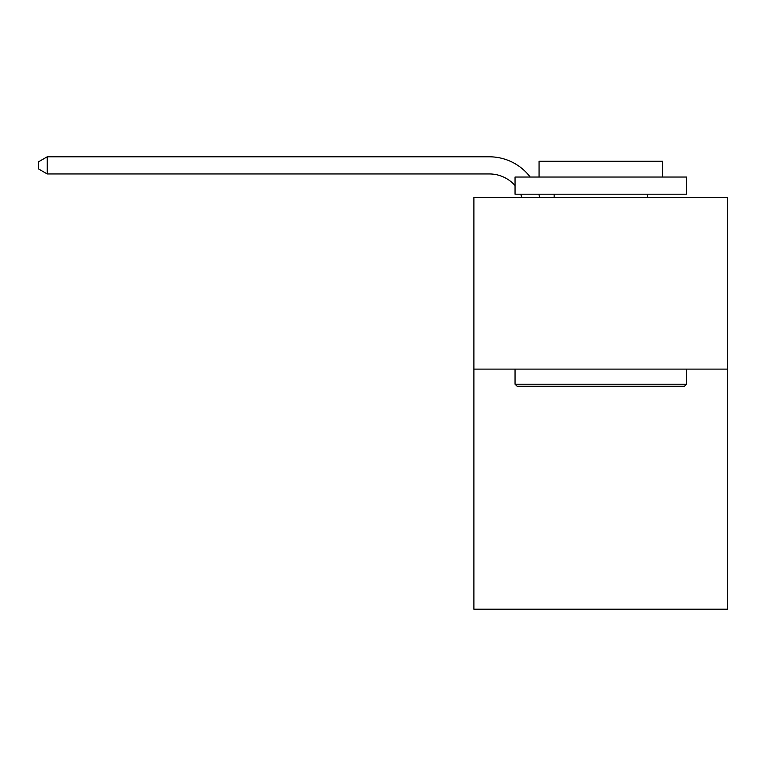 <?xml version="1.0" encoding="UTF-8"?>
<svg xmlns="http://www.w3.org/2000/svg" width="766" height="766" viewBox="0 0 766 766"><rect width="100%" height="100%" fill="white"/><g stroke="black" fill="none" stroke-linecap="round" stroke-linejoin="round"><path stroke-width="1.15" d="M727.7 369.107L727.7 609.2L473.895 609.2L473.895 197.618L727.7 197.618L727.7 369.107L473.895 369.107M489.321 156.8L47.214 156.8L489.321 156.8A51.446 51.446 141.2 0 1 530.225 177.042M517.107 386.255L515.049 384.197L686.537 384.197L684.488 386.255L517.107 386.255M686.537 177.042L686.537 194.191L515.049 194.191L515.049 177.042L686.537 177.042M539.063 177.042L539.063 161.262L662.533 161.262L662.533 177.042M686.537 369.107L686.537 384.197M515.049 369.107L515.049 384.197M647.442 194.191L647.442 197.618M554.153 194.191L554.153 197.618M521.933 197.618A34.298 34.298 -38.8 0 0 520.612 194.191M515.049 185.564A34.298 34.298 -38.8 0 0 489.321 173.949L47.214 173.949L38.3 168.807L38.3 161.942L47.214 156.8L47.214 173.949M538.814 194.191A51.446 51.446 141.2 0 1 539.666 197.618"/></g></svg>

